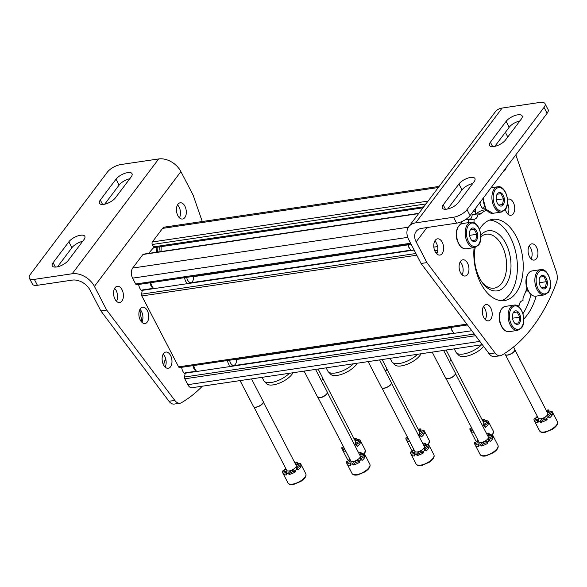 <?xml version="1.0" encoding="UTF-8"?>
<svg xmlns="http://www.w3.org/2000/svg" width="587" height="587" viewBox="0 0 587 587"><rect width="100%" height="100%" fill="white"/><g stroke="black" fill="none" stroke-linecap="round" stroke-linejoin="round"><path stroke-width="0.88" d="M439.135 186.402L164.565 227.096A7.293 4.307 81.6 0 0 162.562 228.387L152.341 241.961A1.827 1.079 81.6 0 0 152.327 244.486L153.552 246.848A1.827 1.079 81.6 0 0 154.608 247.611L422.992 207.835M475.433 208.466L475.411 211.43A10.94 6.464 81.6 0 1 475.14 214.27M161.102 246.65L161.065 251.544M462.27 223.566L461.052 223.229M418.847 213.338L143.411 254.164A1.827 1.079 81.6 0 0 142.912 254.487L132.691 268.054A7.293 4.307 81.6 0 0 132.611 278.15L135.648 284.005A1.827 1.079 81.6 0 0 136.698 284.761A1.827 1.079 81.6 0 0 136.705 284.761L411.039 244.104L136.698 284.761M184.589 277.981L186.754 277.658M193.431 276.668L407.994 244.867M142.766 289.963A0.726 0.433 81.6 0 0 142.267 290.345L141.577 294.16A1.827 1.079 81.6 0 0 141.849 295.958L178.595 366.853A1.827 1.079 81.6 0 0 179.644 367.616A1.827 1.079 81.6 0 0 179.651 367.616L467.45 324.963L179.644 367.616M227.536 360.836L229.7 360.513M236.378 359.523L450.941 327.722M185.712 372.818A0.726 0.433 81.6 0 0 185.213 373.193L184.523 377.008A1.827 1.079 81.6 0 0 184.795 378.813L187.825 384.668A7.293 4.307 81.6 0 0 192.044 387.714L482.331 344.686M526.003 290.734L526.671 290.638A6.655 3.933 81.6 0 0 528.285 291.093M526.671 290.638L526.4 290.998A1.827 1.079 81.6 0 1 525.901 291.321A1.827 1.079 81.6 0 1 525.791 291.328M482.096 208.025L483.725 207.783A6.655 3.933 81.6 0 0 485.339 208.246M483.725 207.783L483.453 208.143A1.827 1.079 81.6 0 1 482.954 208.466A1.827 1.079 81.6 0 1 481.898 207.71L480.364 204.753A1.827 1.079 81.6 0 1 480.386 202.229L480.658 201.862A6.655 3.933 81.6 0 1 480.628 201.568M480.826 235.042A30.385 17.94 -98.4 0 1 505.803 243.414A30.385 17.94 -98.4 0 1 506.852 283.374A30.385 17.94 -98.4 0 1 482.741 283.213A30.385 17.94 -98.4 0 1 475.221 247.428M480.9 236.73A27.259 16.098 -98.4 0 1 486.212 234.213A27.259 16.098 -98.4 0 1 501.958 245.571A27.259 16.098 -98.4 0 1 506.009 272.573A27.259 16.098 -98.4 0 1 494.203 288.144A27.259 16.098 -98.4 0 1 482 282.193M454.228 348.854L455.967 352.2A16.231 6.589 -27.4 0 0 456.429 352.838A16.231 6.589 -27.4 0 0 467.59 353.014A16.231 6.589 -27.4 0 0 481.567 344.804M456.429 352.838L458.799 355.311A15.255 6.193 -27.4 0 0 470.312 355.128A15.255 6.193 -27.4 0 0 483.644 346.433M390.186 358.341L391.918 361.687A16.231 6.589 -27.4 0 0 392.38 362.333A16.231 6.589 -27.4 0 0 403.548 362.502A16.231 6.589 -27.4 0 0 417.526 354.291M392.38 362.333L394.757 364.806A15.255 6.193 -27.4 0 0 408.002 363.947A15.255 6.193 -27.4 0 0 421.055 353.77M326.145 367.836L327.876 371.182A16.231 6.589 -27.4 0 0 328.338 371.828A16.231 6.589 -27.4 0 0 339.506 371.997A16.231 6.589 -27.4 0 0 353.484 363.786M328.338 371.828L330.716 374.293A15.255 6.193 -27.4 0 0 343.96 373.435A15.255 6.193 -27.4 0 0 357.013 363.265M262.096 377.331L263.834 380.669A16.231 6.589 -27.4 0 0 264.297 381.315A16.231 6.589 -27.4 0 0 275.464 381.484A16.231 6.589 -27.4 0 0 289.442 373.273M264.297 381.315L266.667 383.788A15.255 6.193 -27.4 0 0 279.911 382.929A15.255 6.193 -27.4 0 0 292.964 372.752M537.34 416.33A10.03 4.072 -27.4 0 0 535.461 418.384M537.626 416.887A3.647 1.482 152.6 0 1 534.023 418.92A10.03 4.072 152.6 0 0 534.104 420.299L534.713 421.481A3.647 1.482 152.6 0 1 538.492 420.417M534.713 421.481A10.03 4.072 -27.4 0 0 534.75 421.561A10.03 4.072 -27.4 0 0 538.125 422.801L537.516 421.613A10.03 4.072 152.6 0 0 540.033 421.239L540.642 422.427A3.647 1.482 152.6 0 1 543.819 419.727A3.647 1.482 152.6 0 1 547.15 419.639A10.03 4.072 -27.4 0 1 540.642 422.427M548.463 416.66A3.647 1.482 152.6 0 1 552.675 413.784A10.03 4.072 -27.4 0 1 549.586 417.885L548.97 416.704A10.03 4.072 152.6 0 1 546.534 418.458L547.15 419.639M548.207 412.287A3.647 1.482 152.6 0 1 549.183 411.083A10.03 4.072 -27.4 0 1 551.582 411.45M548.97 416.704A3.647 1.482 152.6 0 1 547.81 416.249A3.647 1.482 152.6 0 1 552.066 412.595A10.03 4.072 152.6 0 0 551.985 411.223L552.594 412.404A10.03 4.072 -27.4 0 0 552.558 412.331A10.03 4.072 -27.4 0 0 552.521 412.25M546.181 410.247A10.03 4.072 152.6 0 1 547.37 410.019A10.03 4.072 152.6 0 1 548.574 409.902L549.183 411.083M552.066 412.595L552.675 413.784M534.104 420.299A3.647 1.482 152.6 0 1 538.536 419.646A3.647 1.482 152.6 0 1 537.516 421.613M540.033 421.239A3.647 1.482 152.6 0 1 543.21 418.546A3.647 1.482 152.6 0 1 546.534 418.458M551.985 411.223A3.647 1.482 152.6 0 1 547.554 411.876A3.647 1.482 152.6 0 1 548.574 409.902M514.872 349.845L547.766 413.307A5.327 2.165 152.6 0 1 545.932 416.469A5.327 2.165 152.6 0 1 540.744 418.81A5.327 2.165 152.6 0 1 538.316 418.208L505.422 354.746M504.593 353.462L505.055 354.365A5.474 2.223 -27.4 0 0 505.48 354.783A5.474 2.223 -27.4 0 0 510.932 353.814A5.474 2.223 -27.4 0 0 514.872 349.918A5.474 2.223 -27.4 0 0 514.77 349.324L513.552 346.983M505.598 354.841A5.327 2.165 -27.4 0 0 505.708 354.908A5.327 2.165 -27.4 0 0 511.013 353.968A5.327 2.165 -27.4 0 0 514.843 350.175A5.327 2.165 -27.4 0 0 514.85 350.05M471.581 427.798A3.647 1.482 152.6 0 1 469.974 428.415A10.03 4.072 152.6 0 0 470.055 429.787L470.671 430.975A3.647 1.482 152.6 0 1 472.755 430.058M470.671 430.975A10.03 4.072 -27.4 0 0 470.708 431.049A10.03 4.072 -27.4 0 0 473.914 432.296M484.422 426.155A3.647 1.482 152.6 0 1 488.633 423.271A10.03 4.072 -27.4 0 1 485.544 427.38L484.928 426.199A10.03 4.072 152.6 0 1 483.358 427.38M484.165 421.774A3.647 1.482 152.6 0 1 485.141 420.578A10.03 4.072 -27.4 0 1 487.533 420.945M484.928 426.199A3.647 1.482 152.6 0 1 483.769 425.744A3.647 1.482 152.6 0 1 488.024 422.09A10.03 4.072 152.6 0 0 487.944 420.71L488.553 421.899A10.03 4.072 -27.4 0 0 488.516 421.818A10.03 4.072 -27.4 0 0 488.472 421.745M482.14 419.734A10.03 4.072 152.6 0 1 483.321 419.507A10.03 4.072 152.6 0 1 484.532 419.397L485.141 420.578M488.024 422.09L488.633 423.271M470.055 429.787A3.647 1.482 152.6 0 1 472.139 428.877M487.944 420.71A3.647 1.482 152.6 0 1 483.512 421.363A3.647 1.482 152.6 0 1 484.532 419.397M450.831 359.339L483.725 422.801A5.327 2.165 152.6 0 1 482.404 425.531M449.415 361.577A5.474 2.223 -27.4 0 0 450.823 359.405A5.474 2.223 -27.4 0 0 450.728 358.818L446.179 350.05M449.488 361.717A5.327 2.165 -27.4 0 0 450.801 359.662A5.327 2.165 -27.4 0 0 450.809 359.538M407.539 437.293A3.647 1.482 152.6 0 1 405.933 437.902A10.03 4.072 152.6 0 0 406.013 439.281L406.63 440.463A3.647 1.482 152.6 0 1 408.706 439.553M406.63 440.463A10.03 4.072 -27.4 0 0 406.666 440.543A10.03 4.072 -27.4 0 0 409.865 441.784M420.38 435.649A3.647 1.482 152.6 0 1 424.592 432.766A10.03 4.072 -27.4 0 1 421.495 436.867L420.886 435.686A10.03 4.072 152.6 0 1 419.316 436.875M420.116 431.269A3.647 1.482 152.6 0 1 421.099 430.073A10.03 4.072 -27.4 0 1 423.491 430.432M420.886 435.686A3.647 1.482 152.6 0 1 419.72 435.231A3.647 1.482 152.6 0 1 423.975 431.584A10.03 4.072 152.6 0 0 423.895 430.205L424.511 431.386A10.03 4.072 -27.4 0 0 424.474 431.313A10.03 4.072 -27.4 0 0 424.43 431.232M418.098 429.229A10.03 4.072 152.6 0 1 419.279 429.002A10.03 4.072 152.6 0 1 420.483 428.884L421.099 430.073M423.975 431.584L424.592 432.766M406.013 439.281A3.647 1.482 152.6 0 1 408.097 438.364M423.895 430.205A3.647 1.482 152.6 0 1 419.463 430.858A3.647 1.482 152.6 0 1 420.483 428.884M386.789 368.827L419.683 432.289A5.327 2.165 152.6 0 1 418.355 435.026M385.373 371.072A5.474 2.223 -27.4 0 0 386.782 368.9A5.474 2.223 -27.4 0 0 386.679 368.313L382.137 359.538M385.446 371.211A5.327 2.165 -27.4 0 0 386.752 369.157A5.327 2.165 -27.4 0 0 386.76 369.032M343.49 446.78A3.647 1.482 152.6 0 1 341.891 447.397A10.03 4.072 152.6 0 0 341.972 448.769L342.581 449.958A3.647 1.482 152.6 0 1 344.664 449.04M342.581 449.958A10.03 4.072 -27.4 0 0 342.625 450.031A10.03 4.072 -27.4 0 0 345.824 451.278M356.331 445.137A3.647 1.482 152.6 0 1 360.55 442.253A10.03 4.072 -27.4 0 1 357.454 446.362L356.845 445.181A10.03 4.072 152.6 0 1 355.274 446.362M356.074 440.756A3.647 1.482 152.6 0 1 357.057 439.56A10.03 4.072 -27.4 0 1 359.449 439.927M356.845 445.181A3.647 1.482 152.6 0 1 355.678 444.726A3.647 1.482 152.6 0 1 359.934 441.072A10.03 4.072 152.6 0 0 359.853 439.692L360.469 440.881A10.03 4.072 -27.4 0 0 360.425 440.8A10.03 4.072 -27.4 0 0 360.389 440.727M354.049 438.724A10.03 4.072 152.6 0 1 355.238 438.496A10.03 4.072 152.6 0 1 356.441 438.379L357.057 439.56M359.934 441.072L360.55 442.253M341.972 448.769A3.647 1.482 152.6 0 1 344.048 447.859M359.853 439.692A3.647 1.482 152.6 0 1 355.421 440.345A3.647 1.482 152.6 0 1 356.441 438.379M322.74 378.322L355.641 441.784A5.327 2.165 152.6 0 1 354.313 444.513M321.324 380.559A5.474 2.223 -27.4 0 0 322.74 378.395A5.474 2.223 -27.4 0 0 322.637 377.801L318.088 369.032M321.397 380.706A5.327 2.165 -27.4 0 0 322.711 378.644A5.327 2.165 -27.4 0 0 322.718 378.52M477.891 439.979A10.03 4.072 -27.4 0 0 476.013 442.033M478.178 440.529A3.647 1.482 152.6 0 1 474.575 442.569A10.03 4.072 152.6 0 0 474.656 443.941L475.265 445.129A3.647 1.482 152.6 0 1 479.043 444.066M475.265 445.129A10.03 4.072 -27.4 0 0 475.301 445.203A10.03 4.072 -27.4 0 0 478.676 446.443L478.067 445.262A10.03 4.072 152.6 0 0 480.584 444.887L481.193 446.069A3.647 1.482 152.6 0 1 484.37 443.376A3.647 1.482 152.6 0 1 487.702 443.28A10.03 4.072 -27.4 0 1 481.193 446.069M489.015 440.309A3.647 1.482 152.6 0 1 493.234 437.425A10.03 4.072 -27.4 0 1 490.138 441.534L489.521 440.353A10.03 4.072 152.6 0 1 487.085 442.099L487.702 443.28M488.758 435.928A3.647 1.482 152.6 0 1 489.734 434.732A10.03 4.072 -27.4 0 1 492.133 435.099M489.521 440.353A3.647 1.482 152.6 0 1 488.362 439.898A3.647 1.482 152.6 0 1 492.618 436.244A10.03 4.072 152.6 0 0 492.537 434.864L493.146 436.053A10.03 4.072 -27.4 0 0 493.109 435.972A10.03 4.072 -27.4 0 0 493.073 435.899M486.733 433.896A10.03 4.072 152.6 0 1 487.922 433.668A10.03 4.072 152.6 0 1 489.125 433.551L489.734 434.732M492.618 436.244L493.234 437.425M474.656 443.941A3.647 1.482 152.6 0 1 479.087 443.295A3.647 1.482 152.6 0 1 478.067 445.262M480.584 444.887A3.647 1.482 152.6 0 1 483.761 442.194A3.647 1.482 152.6 0 1 487.085 442.099M492.537 434.864A3.647 1.482 152.6 0 1 488.105 435.517A3.647 1.482 152.6 0 1 489.125 433.551M455.424 373.493L488.318 436.955A5.327 2.165 152.6 0 1 486.484 440.118A5.327 2.165 152.6 0 1 481.296 442.451A5.327 2.165 152.6 0 1 478.867 441.857L445.973 378.395M432.186 352.119L445.606 378.006A5.474 2.223 -27.4 0 0 446.032 378.432A5.474 2.223 -27.4 0 0 451.484 377.463A5.474 2.223 -27.4 0 0 455.424 373.559A5.474 2.223 -27.4 0 0 455.321 372.972L443.633 350.424M446.149 378.49A5.327 2.165 -27.4 0 0 446.259 378.556A5.327 2.165 -27.4 0 0 451.564 377.617A5.327 2.165 -27.4 0 0 455.395 373.816A5.327 2.165 -27.4 0 0 455.402 373.692M413.85 449.466A10.03 4.072 -27.4 0 0 411.971 451.528M414.136 450.024A3.647 1.482 152.6 0 1 410.526 452.056A10.03 4.072 152.6 0 0 410.607 453.435L411.223 454.617A3.647 1.482 152.6 0 1 415.002 453.553M411.223 454.617A10.03 4.072 -27.4 0 0 411.26 454.698A10.03 4.072 -27.4 0 0 414.635 455.938L414.018 454.756A10.03 4.072 152.6 0 0 416.543 454.382L417.152 455.563A3.647 1.482 152.6 0 1 420.329 452.863A3.647 1.482 152.6 0 1 423.66 452.775A10.03 4.072 -27.4 0 1 417.152 455.563M424.973 449.803A3.647 1.482 152.6 0 1 429.185 446.92A10.03 4.072 -27.4 0 1 426.096 451.029L425.48 449.84A10.03 4.072 152.6 0 1 423.044 451.594L423.66 452.775M424.717 445.423A3.647 1.482 152.6 0 1 425.692 444.227A10.03 4.072 -27.4 0 1 428.084 444.586M425.48 449.84A3.647 1.482 152.6 0 1 424.32 449.385A3.647 1.482 152.6 0 1 428.576 445.738A10.03 4.072 152.6 0 0 428.495 444.359L429.104 445.54A10.03 4.072 -27.4 0 0 429.068 445.467A10.03 4.072 -27.4 0 0 429.024 445.386M422.691 443.383A10.03 4.072 152.6 0 1 423.873 443.156A10.03 4.072 152.6 0 1 425.083 443.038L425.692 444.227M428.576 445.738L429.185 446.92M410.607 453.435A3.647 1.482 152.6 0 1 415.038 452.782A3.647 1.482 152.6 0 1 414.018 454.756M416.543 454.382A3.647 1.482 152.6 0 1 419.712 451.682A3.647 1.482 152.6 0 1 423.044 451.594M428.495 444.359A3.647 1.482 152.6 0 1 424.063 445.012A3.647 1.482 152.6 0 1 425.083 443.038M391.382 382.981L424.276 446.443A5.327 2.165 152.6 0 1 422.442 449.605A5.327 2.165 152.6 0 1 417.254 451.946A5.327 2.165 152.6 0 1 414.826 451.344L381.932 387.882M368.144 361.614L381.565 387.501A5.474 2.223 -27.4 0 0 381.99 387.919A5.474 2.223 -27.4 0 0 387.442 386.95A5.474 2.223 -27.4 0 0 391.375 383.054A5.474 2.223 -27.4 0 0 391.28 382.467L379.591 359.912M382.108 387.978A5.327 2.165 -27.4 0 0 382.21 388.051A5.327 2.165 -27.4 0 0 387.523 387.104A5.327 2.165 -27.4 0 0 391.353 383.311A5.327 2.165 -27.4 0 0 391.36 383.186M349.808 458.961A10.03 4.072 -27.4 0 0 347.93 461.015M350.094 459.511A3.647 1.482 152.6 0 1 346.484 461.551A10.03 4.072 152.6 0 0 346.565 462.923L347.181 464.112A3.647 1.482 152.6 0 1 350.96 463.048M347.181 464.112A10.03 4.072 -27.4 0 0 347.218 464.185A10.03 4.072 -27.4 0 0 350.593 465.425L349.977 464.244A10.03 4.072 152.6 0 0 352.493 463.869L353.11 465.058A3.647 1.482 152.6 0 1 356.287 462.358A3.647 1.482 152.6 0 1 359.611 462.27A10.03 4.072 -27.4 0 1 353.11 465.058M360.932 459.291A3.647 1.482 152.6 0 1 365.143 456.415A10.03 4.072 -27.4 0 1 362.047 460.516L361.438 459.335A10.03 4.072 152.6 0 1 359.002 461.081L359.611 462.27M360.667 454.91A3.647 1.482 152.6 0 1 361.651 453.714A10.03 4.072 -27.4 0 1 364.043 454.081M361.438 459.335A3.647 1.482 152.6 0 1 360.271 458.88A3.647 1.482 152.6 0 1 364.527 455.226A10.03 4.072 152.6 0 0 364.446 453.854L365.063 455.035A10.03 4.072 -27.4 0 0 365.026 454.954A10.03 4.072 -27.4 0 0 364.982 454.881M358.65 452.878A10.03 4.072 152.6 0 1 359.831 452.65A10.03 4.072 152.6 0 1 361.034 452.533L361.651 453.714M364.527 455.226L365.143 456.415M346.565 462.923A3.647 1.482 152.6 0 1 350.997 462.277A3.647 1.482 152.6 0 1 349.977 464.244M352.493 463.869A3.647 1.482 152.6 0 1 355.671 461.177A3.647 1.482 152.6 0 1 359.002 461.081M364.446 453.854A3.647 1.482 152.6 0 1 360.014 454.499A3.647 1.482 152.6 0 1 361.034 452.533M327.341 392.476L360.235 455.938A5.327 2.165 152.6 0 1 358.4 459.1A5.327 2.165 152.6 0 1 353.213 461.433A5.327 2.165 152.6 0 1 350.777 460.839L317.883 397.377M304.103 371.101L317.523 396.988A5.474 2.223 -27.4 0 0 317.941 397.414A5.474 2.223 -27.4 0 0 323.4 396.445A5.474 2.223 -27.4 0 0 327.333 392.549A5.474 2.223 -27.4 0 0 327.23 391.955L315.542 369.406M318.066 397.472A5.327 2.165 -27.4 0 0 318.169 397.538A5.327 2.165 -27.4 0 0 323.481 396.599A5.327 2.165 -27.4 0 0 327.304 392.806A5.327 2.165 -27.4 0 0 327.311 392.681M285.759 468.448A10.03 4.072 -27.4 0 0 283.888 470.51M286.052 469.006A3.647 1.482 152.6 0 1 282.442 471.038A10.03 4.072 152.6 0 0 282.523 472.418L283.132 473.599A3.647 1.482 152.6 0 1 286.911 472.535M283.132 473.599A10.03 4.072 -27.4 0 0 283.176 473.68A10.03 4.072 -27.4 0 0 286.544 474.92L285.935 473.738A10.03 4.072 152.6 0 0 288.452 473.364L289.068 474.545A3.647 1.482 152.6 0 1 292.238 471.853A3.647 1.482 152.6 0 1 295.569 471.757A10.03 4.072 -27.4 0 1 289.068 474.545M296.883 468.786A3.647 1.482 152.6 0 1 301.102 465.902A10.03 4.072 -27.4 0 1 298.005 470.011L297.396 468.822A10.03 4.072 152.6 0 1 294.953 470.576L295.569 471.757M296.626 464.405A3.647 1.482 152.6 0 1 297.609 463.209A10.03 4.072 -27.4 0 1 300.001 463.576M297.396 468.822A3.647 1.482 152.6 0 1 296.23 468.375A3.647 1.482 152.6 0 1 300.485 464.721A10.03 4.072 152.6 0 0 300.405 463.341L301.021 464.522A10.03 4.072 -27.4 0 0 300.984 464.449A10.03 4.072 -27.4 0 0 300.94 464.376M294.601 462.365A10.03 4.072 152.6 0 1 295.789 462.138A10.03 4.072 152.6 0 1 296.993 462.02L297.609 463.209M300.485 464.721L301.102 465.902M282.523 472.418A3.647 1.482 152.6 0 1 286.955 471.765A3.647 1.482 152.6 0 1 285.935 473.738M288.452 473.364A3.647 1.482 152.6 0 1 291.629 470.664A3.647 1.482 152.6 0 1 294.953 470.576M300.405 463.341A3.647 1.482 152.6 0 1 295.973 463.994A3.647 1.482 152.6 0 1 296.993 462.02M263.292 401.97L296.193 465.432A5.327 2.165 152.6 0 1 294.351 468.587A5.327 2.165 152.6 0 1 289.171 470.928A5.327 2.165 152.6 0 1 286.735 470.334L253.841 406.864M240.061 380.596L253.474 406.483A5.474 2.223 -27.4 0 0 253.9 406.901A5.474 2.223 -27.4 0 0 259.359 405.94A5.474 2.223 -27.4 0 0 263.292 402.036A5.474 2.223 -27.4 0 0 263.189 401.449L251.5 378.901M254.017 406.967A5.327 2.165 -27.4 0 0 254.127 407.033A5.327 2.165 -27.4 0 0 259.432 406.087A5.327 2.165 -27.4 0 0 263.262 402.293A5.327 2.165 -27.4 0 0 263.269 402.168M408.801 226.67L495.289 111.86A18.234 12.716 37 0 1 502.186 108.037L540.025 102.424A10.94 4.439 152.6 0 1 545.022 103.657A10.94 4.439 152.6 0 1 544.046 107.392L466.995 209.684A10.94 4.439 152.6 0 1 453.538 217.241L415.699 222.847A18.234 12.716 37 0 0 408.801 226.67A18.234 12.716 37 0 0 408.809 239.804L421.084 263.475L426.903 262.609L416.168 241.895A14.587 10.177 37 0 1 416.161 231.395A14.587 10.177 37 0 1 421.679 228.336L456.605 223.155A10.94 4.439 -27.4 0 0 470.062 215.598L466.995 209.684M505.37 132.332L507.784 136.984M474.076 181.743L458.352 202.618A9.48 3.852 152.6 0 1 449.547 208.451A9.48 3.852 152.6 0 1 442.363 208.106A9.48 3.852 152.6 0 1 443.207 204.863L458.939 183.988A9.48 3.852 152.6 0 1 467.736 178.155A9.48 3.852 152.6 0 1 474.92 178.499A9.48 3.852 152.6 0 1 474.076 181.743M521.249 119.117L505.524 139.992A9.48 3.852 152.6 0 1 496.719 145.825A9.48 3.852 152.6 0 1 489.536 145.481A9.48 3.852 152.6 0 1 490.387 142.237L506.111 121.362A9.48 3.852 152.6 0 1 514.909 115.529A9.48 3.852 152.6 0 1 522.1 115.874A9.48 3.852 152.6 0 1 521.249 119.117M545.022 103.657L548.089 109.571A10.94 4.439 -27.4 0 1 547.113 113.313L470.062 215.598M472.726 183.526A9.48 3.852 -27.4 0 0 462.006 189.902L458.939 183.988M447.624 208.994L462.006 189.902M519.906 120.9A9.48 3.852 -27.4 0 0 509.178 127.276L506.111 121.362M494.797 146.368L509.178 127.276M483.394 306.7A8.203 4.843 -98.4 0 1 484.979 308.887A8.203 4.843 -98.4 0 1 485.31 319.599M460.164 261.89A8.203 4.843 -98.4 0 1 461.749 264.069A8.203 4.843 -98.4 0 1 462.079 274.782M507.52 203.381A8.203 4.843 -98.4 0 1 507.828 214.05M529.144 245.968A8.203 4.843 -98.4 0 1 530.729 248.147A8.203 4.843 -98.4 0 1 531.059 258.867M515.826 154.836L556.285 271.649A10.94 6.464 -98.4 0 1 556.461 282.516A218.812 129.228 -98.4 0 1 501.68 355.238A10.94 6.464 -98.4 0 1 500.249 355.744L494.43 356.61A10.94 6.464 -98.4 0 1 489.213 353.822L421.084 263.475M434.828 240.934A8.203 4.843 -98.4 0 1 436.412 243.121A8.203 4.843 -98.4 0 1 436.743 253.833M489.639 220.096A41.024 24.228 -98.4 0 1 510.389 237.324A41.024 24.228 -98.4 0 1 501.584 300.661M530.978 294.527A68.011 40.173 -98.4 0 1 522.966 313.634M486.77 210.043A51.605 30.48 -98.4 0 0 481.01 213.58A6.017 3.551 -98.4 0 1 479.718 214.248A6.017 3.551 -98.4 0 1 478.031 213.837A7.844 4.63 -98.4 0 1 474.516 219.171A7.844 4.63 -98.4 0 1 473.995 219.2L468.169 220.066A6.017 3.551 -98.4 0 1 468.125 222.7M478.031 213.837L472.212 214.703A7.844 4.63 -98.4 0 1 469.204 219.912M475.455 214.218A51.605 30.48 -98.4 0 1 485.133 209.764L486.183 209.603A8.203 4.843 -98.4 0 1 486.014 209.632M490.798 308.021A8.203 4.843 -98.4 0 1 492.016 316.151A8.203 4.843 -98.4 0 1 488.465 320.84A8.203 4.843 -98.4 0 1 482.47 313.429A8.203 4.843 -98.4 0 1 486.058 304.602A8.203 4.843 -98.4 0 1 490.798 308.021M467.568 263.203A8.203 4.843 -98.4 0 1 468.786 271.333A8.203 4.843 -98.4 0 1 465.234 276.022A8.203 4.843 -98.4 0 1 459.239 268.611A8.203 4.843 -98.4 0 1 462.827 259.784A8.203 4.843 -98.4 0 1 467.568 263.203M507.55 199.411A8.203 4.843 -98.4 0 1 508.577 199.052A8.203 4.843 -98.4 0 1 513.317 202.471A8.203 4.843 -98.4 0 1 514.535 210.601A8.203 4.843 -98.4 0 1 510.983 215.29A8.203 4.843 -98.4 0 1 505.334 209.53M536.547 247.288A8.203 4.843 -98.4 0 1 537.765 255.418A8.203 4.843 -98.4 0 1 534.214 260.1A8.203 4.843 -98.4 0 1 528.219 252.696A8.203 4.843 -98.4 0 1 531.807 243.869A8.203 4.843 -98.4 0 1 536.547 247.288M500.249 355.744A10.94 6.464 -98.4 0 1 495.039 352.956L426.903 262.609M442.238 242.255A8.203 4.843 -98.4 0 1 443.449 250.385A8.203 4.843 -98.4 0 1 439.898 255.074A8.203 4.843 -98.4 0 1 433.903 247.663A8.203 4.843 -98.4 0 1 437.491 238.836A8.203 4.843 -98.4 0 1 442.238 242.255M506.185 167.647A8.203 4.843 -98.4 0 1 503.323 171.441M479.506 229.312A41.024 24.228 -98.4 0 1 492.508 219.362A41.024 24.228 -98.4 0 1 516.215 236.458A41.024 24.228 -98.4 0 1 522.298 277.093A41.024 24.228 -98.4 0 1 504.534 300.529A41.024 24.228 -98.4 0 1 474.083 247.626M536.151 296.119A68.011 40.173 -98.4 0 1 523.839 318.961M517.162 305.673A6.017 3.551 -98.4 0 1 517.323 305.644A6.017 3.551 -98.4 0 1 519.011 306.047A7.844 4.63 -98.4 0 1 522.525 300.713A7.844 4.63 -98.4 0 1 523.046 300.691A6.017 3.551 -98.4 0 1 523.758 296.046A51.605 30.48 -98.4 0 0 527.075 287.373M460.802 224.102A68.011 40.173 -98.4 0 1 461.514 221.71M473.995 219.2A6.017 3.551 -98.4 0 1 473.775 222.627M519.011 306.047L518.064 306.187M523.046 300.691L522.019 300.845M481.01 213.58L478.288 213.984M29.35 278.135L32.417 284.057A10.94 4.439 -27.4 0 0 37.414 285.282L72.348 280.109A14.587 10.177 -143 0 1 90.127 290.22L100.861 310.927L106.687 310.068L94.412 286.397A18.234 12.716 -143 0 0 72.186 273.755L34.347 279.368A10.94 4.439 152.6 0 1 29.35 278.135A10.94 4.439 152.6 0 1 30.333 274.4L107.384 172.108A10.94 4.439 152.6 0 1 120.834 164.551L158.673 158.945A18.234 12.716 -143 0 1 180.899 171.58L193.174 195.251L202.266 221.504M100.304 200.05L116.028 179.174A9.48 3.852 152.6 0 1 124.826 173.341A9.48 3.852 152.6 0 1 132.009 173.686A9.48 3.852 152.6 0 1 131.165 176.929L115.441 197.804A9.48 3.852 152.6 0 1 106.636 203.638A9.48 3.852 152.6 0 1 99.452 203.293A9.48 3.852 152.6 0 1 100.304 200.05L102.593 204.467M53.124 262.675L68.848 241.8A9.48 3.852 152.6 0 1 77.653 235.967A9.48 3.852 152.6 0 1 84.836 236.312A9.48 3.852 152.6 0 1 83.985 239.555L68.261 260.43A9.48 3.852 152.6 0 1 59.463 266.263A9.48 3.852 152.6 0 1 52.28 265.918A9.48 3.852 152.6 0 1 53.124 262.675L55.413 267.092M104.713 204.181L119.095 185.088L116.028 179.174M129.815 178.712A9.48 3.852 -27.4 0 0 119.095 185.088M57.541 266.806L71.915 247.714L68.848 241.8M82.642 241.338A9.48 3.852 -27.4 0 0 71.915 247.714M140.278 320.062A8.203 4.843 81.6 0 0 145.018 323.481A8.203 4.843 81.6 0 0 148.606 314.654A8.203 4.843 81.6 0 0 142.612 307.243A8.203 4.843 81.6 0 0 139.06 311.932A8.203 4.843 81.6 0 0 140.278 320.062M163.509 364.872A8.203 4.843 81.6 0 0 168.249 368.291A8.203 4.843 81.6 0 0 171.837 359.464A8.203 4.843 81.6 0 0 165.842 352.061A8.203 4.843 81.6 0 0 162.291 356.749A8.203 4.843 81.6 0 0 163.509 364.872M106.687 310.068L174.816 400.415A10.94 6.464 81.6 0 0 180.033 403.203A10.94 6.464 81.6 0 0 181.464 402.697A218.812 129.228 81.6 0 0 202.368 386.18M177.839 215.605A8.203 4.843 81.6 0 0 182.579 219.024A8.203 4.843 81.6 0 0 186.174 210.197A8.203 4.843 81.6 0 0 180.172 202.794A8.203 4.843 81.6 0 0 176.621 207.482A8.203 4.843 81.6 0 0 177.839 215.605M114.942 299.106A8.203 4.843 81.6 0 0 119.682 302.525A8.203 4.843 81.6 0 0 123.27 293.698A8.203 4.843 81.6 0 0 117.275 286.295A8.203 4.843 81.6 0 0 113.724 290.983A8.203 4.843 81.6 0 0 114.942 299.106M181.632 367.323A8.203 4.843 81.6 0 0 185.059 374.022M138.642 284.475A8.203 4.843 81.6 0 0 142.127 291.108M153.985 247.406A68.011 40.173 81.6 0 0 148.871 253.349M141.856 322.241A8.203 4.843 81.6 0 0 139.948 309.342M165.086 367.058A8.203 4.843 81.6 0 0 163.179 354.159M100.861 310.927L168.997 401.281A10.94 6.464 81.6 0 0 174.207 404.069L180.033 403.203M179.424 217.792A8.203 4.843 81.6 0 0 177.509 204.892M116.52 301.292A8.203 4.843 81.6 0 0 114.612 288.393M519.4 323.195A6.839 4.036 -98.4 0 1 514.285 322.689A6.839 4.036 -98.4 0 1 512.921 313.473A6.839 4.036 -98.4 0 1 519.025 312.966A6.839 4.036 -98.4 0 1 519.4 323.195M515.078 323.4L518.769 322.835L519.796 317.141L517.14 312.013L513.456 312.585M454.345 333.306A7.293 4.307 -98.4 0 1 453.091 332.073A7.293 4.307 -98.4 0 1 451.227 327.37M453.091 332.073L452.35 331.105A5.731 3.383 -98.4 0 1 450.889 327.414M512.737 319.277L512.422 317.171M519.796 317.141L512.935 318.154M518.769 322.835L515.056 323.386M546.137 287.711A6.839 4.036 -98.4 0 1 541.016 287.204A6.839 4.036 -98.4 0 1 539.651 277.981A6.839 4.036 -98.4 0 1 545.756 277.475A6.839 4.036 -98.4 0 1 546.137 287.711M541.816 287.916L545.499 287.344L546.526 281.65L543.87 276.528L540.187 277.093M539.468 283.785L539.159 281.679M546.526 281.65L539.666 282.67M545.499 287.344L541.794 287.894M476.453 240.347A6.839 4.036 -98.4 0 1 471.339 239.841A6.839 4.036 -98.4 0 1 469.974 230.618A6.839 4.036 -98.4 0 1 476.079 230.111A6.839 4.036 -98.4 0 1 476.453 240.347M472.131 240.553L475.822 239.98L476.849 234.286L474.193 229.165L470.51 229.73M411.399 250.458A7.293 4.307 -98.4 0 1 410.144 249.218A7.293 4.307 -98.4 0 1 408.281 244.515M410.144 249.218L409.403 248.25A5.731 3.383 -98.4 0 1 407.943 244.566M469.791 236.422L469.475 234.316M476.849 234.286L469.989 235.306M475.822 239.98L472.109 240.531M503.191 204.856A6.839 4.036 -98.4 0 1 498.069 204.349A6.839 4.036 -98.4 0 1 496.705 195.133A6.839 4.036 -98.4 0 1 502.81 194.62A6.839 4.036 -98.4 0 1 503.191 204.856M498.869 205.061L502.553 204.496L503.58 198.802L500.924 193.673L497.24 194.246M496.521 200.937L496.213 198.832M503.58 198.802L496.719 199.815M502.553 204.496L498.847 205.046M192.998 365.635A6.288 3.713 81.6 0 0 195.948 370.925L196.381 371.167M193.798 365.518A7.293 4.307 81.6 0 0 196.924 371.461M227.485 360.528A7.293 4.307 81.6 0 0 230.603 366.471M229.649 360.205A5.731 3.383 81.6 0 0 232.555 365.129A5.731 3.383 81.6 0 0 236.011 363.17A5.731 3.383 81.6 0 0 236.341 359.215M150.052 282.787A6.288 3.713 81.6 0 0 153.002 288.07L153.434 288.32M150.852 282.663A7.293 4.307 81.6 0 0 153.977 288.606M184.538 277.673A7.293 4.307 81.6 0 0 187.657 283.616M186.703 277.35A5.731 3.383 81.6 0 0 189.608 282.274A5.731 3.383 81.6 0 0 193.064 280.315A5.731 3.383 81.6 0 0 193.394 276.36M162.562 228.387L438.291 187.524M152.341 241.961L428.07 201.099M152.327 244.486L425.927 203.931M153.552 246.848L423.77 206.8M472.924 211.804L475.411 211.43M465.44 219.648L470.657 218.87M142.912 254.487L418.634 213.624M132.691 268.054L408.442 227.184M132.611 278.15L407.76 237.368M135.648 284.005L410.599 243.253M142.267 290.345L414.128 250.055M433.837 247.134L437.579 246.577M141.577 294.16L415.912 253.503M434.725 250.715L437.763 250.26M141.849 295.958L416.799 255.213M435.605 252.425L437.418 252.153M178.595 366.853L466.826 324.134M185.213 373.193L471.794 330.723M184.523 377.008L474.311 334.062M184.795 378.813L475.565 335.72M187.825 384.668L479.843 341.392M525.886 291.071L526.4 290.998M482.382 208.304L483.453 208.143M557.393 421.649C558.266 423.895 556.652 426.419 552.558 429.229L545.352 432.267C542.351 432.824 540.429 432.362 539.585 430.88A10.03 4.072 -27.4 0 0 550.364 429.875A10.03 4.072 -27.4 0 0 557.393 421.649L552.558 412.331M476.512 441.387L475.543 440.367A10.03 4.072 -27.4 0 0 476.6 441.285M492.053 435.062A10.03 4.072 -27.4 0 0 493.344 431.137L488.516 421.818M412.463 450.882L411.494 449.862A10.03 4.072 -27.4 0 0 412.558 450.772M428.011 444.557A10.03 4.072 -27.4 0 0 429.302 440.632L424.474 431.313M348.421 460.369L347.453 459.357A10.03 4.072 -27.4 0 0 348.517 460.267M363.962 454.044A10.03 4.072 -27.4 0 0 365.261 450.126L360.425 440.8M497.945 445.291C498.818 447.536 497.204 450.068 493.109 452.871L485.904 455.916C482.903 456.466 480.98 456.004 480.137 454.521A10.03 4.072 -27.4 0 0 490.915 453.524A10.03 4.072 -27.4 0 0 497.945 445.291L493.109 435.972M433.903 454.786C434.769 457.031 433.162 459.555 429.068 462.365L421.862 465.403C418.861 465.961 416.939 465.498 416.095 464.016A10.03 4.072 -27.4 0 0 426.866 463.018A10.03 4.072 -27.4 0 0 433.903 454.786L429.068 445.467M369.854 464.28C370.727 466.526 369.113 469.05 365.019 471.853L357.821 474.898C354.812 475.455 352.89 474.986 352.046 473.511A10.03 4.072 -27.4 0 0 362.825 472.506A10.03 4.072 -27.4 0 0 369.854 464.28L365.026 454.954M305.812 473.768C306.685 476.013 305.071 478.537 300.977 481.347L293.779 484.392C290.77 484.943 288.848 484.48 288.004 482.998A10.03 4.072 -27.4 0 0 298.783 482A10.03 4.072 -27.4 0 0 305.812 473.768L300.984 464.449M139.882 309.466A40.114 23.693 81.6 0 0 142.164 321.625M456.605 223.155L453.538 217.241M502.186 108.037L415.699 222.847M547.113 113.313L544.046 107.392M426.976 227.551L416.168 241.895M495.039 352.956L489.213 353.822M492.676 146.655L490.387 142.237M445.496 209.28L443.207 204.863M37.414 285.282L34.347 279.368M72.186 273.755L158.673 158.945M94.412 286.397L180.899 171.58M168.997 401.281L174.816 400.415M521.513 327.267A11.85 7 -98.4 0 1 509.611 318.712A11.85 7 -98.4 0 1 518.46 306.964A11.85 7 -98.4 0 1 521.513 327.267M513.926 305.13C521.491 303.244 527.295 321.155 521.513 327.92L517.668 330.378A12.767 7.536 -98.4 0 1 508.342 318.858A12.767 7.536 -98.4 0 1 513.926 305.13L505.341 306.399A12.767 7.536 -98.4 0 0 499.757 320.135A12.767 7.536 -98.4 0 0 509.083 331.655C505.062 331.846 502.046 328.911 500.036 322.85C498.37 318.117 498.657 308.454 505.341 306.399M548.243 291.776A11.85 7 -98.4 0 1 536.342 283.228A11.85 7 -98.4 0 1 545.191 271.473A11.85 7 -98.4 0 1 548.243 291.776M540.656 269.638C548.229 267.76 554.025 285.664 548.243 292.436L544.406 294.894A12.767 7.536 -98.4 0 1 535.073 283.374A12.767 7.536 -98.4 0 1 540.656 269.638L532.071 270.915A12.767 7.536 -98.4 0 0 526.488 284.644A12.767 7.536 -98.4 0 0 535.814 296.164C531.793 296.354 528.777 293.419 526.766 287.366C525.101 282.626 525.387 272.97 532.071 270.915M478.566 244.412A11.85 7 -98.4 0 1 466.665 235.864A11.85 7 -98.4 0 1 475.514 224.109A11.85 7 -98.4 0 1 478.566 244.412M470.979 222.275C478.544 220.389 484.348 238.3 478.566 245.065L474.722 247.531A12.767 7.536 -98.4 0 1 465.396 236.011A12.767 7.536 -98.4 0 1 470.979 222.275L462.395 223.552A12.767 7.536 -98.4 0 0 456.811 237.28A12.767 7.536 -98.4 0 0 466.137 248.8C462.116 248.991 459.1 246.056 457.09 240.002C455.424 235.262 455.71 225.606 462.395 223.552M505.297 208.921A11.85 7 -98.4 0 1 493.396 200.372A11.85 7 -98.4 0 1 502.245 188.625A11.85 7 -98.4 0 1 505.297 208.921M497.71 186.791C505.282 184.905 511.079 202.808 505.297 209.581L501.452 212.039A12.767 7.536 -98.4 0 1 492.126 200.519A12.767 7.536 -98.4 0 1 497.71 186.791L491.018 187.781M501.452 212.039L492.867 213.316A12.767 7.536 -98.4 0 1 483.321 197.995M165.725 358.899A12.767 7.536 81.6 0 0 163.78 365.371M156.105 247.384A12.767 7.536 81.6 0 0 156.707 252.19M157.125 247.237A12.033 7.11 81.6 0 0 157.72 252.036M159.752 246.848A7.748 4.579 81.6 0 0 160.273 251.662M142.582 289.927L153.574 288.298M187.26 283.308L411.003 250.143M185.529 372.782L196.52 371.153M230.207 366.156L453.949 332.998M539.585 430.88L534.75 421.561M492.61 435.011L493.344 431.137M475.543 440.367L470.708 431.049M428.561 444.498L429.302 440.632M411.494 449.862L406.666 440.543M364.52 453.993L365.261 450.126M347.453 459.357L342.625 450.031M480.137 454.521L475.301 445.203M416.095 464.016L411.26 454.698M352.046 473.511L347.218 464.185M288.004 482.998L283.176 473.68M139.633 309.987L141.973 322.021M517.668 330.378L509.083 331.655M544.406 294.894L535.814 296.164M528.109 290.763L527.192 290.903M474.722 247.531L466.137 248.8M492.867 213.316L485.955 209.28L483.02 198.391M485.163 207.915L484.246 208.047M163.48 364.828L165.666 358.679M184.208 373.259L185.235 373.105M141.306 290.396L142.289 290.257"/></g></svg>
